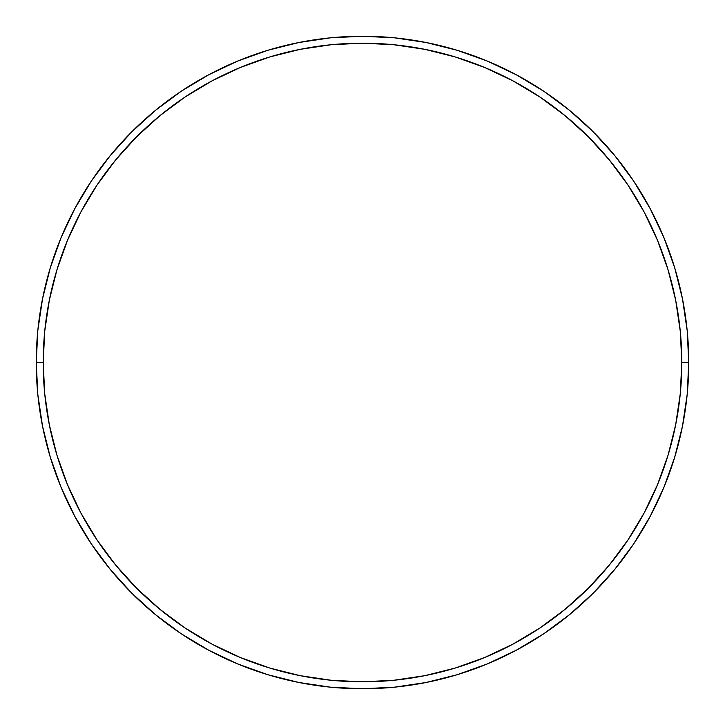 <?xml version="1.0" encoding="UTF-8"?>
<svg xmlns="http://www.w3.org/2000/svg" width="725" height="725" viewBox="0 0 725 725"><rect width="100%" height="100%" fill="white"/><g stroke="black" fill="none" stroke-linecap="round" stroke-linejoin="round"><path stroke-width="1.09" d="M36.25 362.5L43.192 362.5A319.308 319.308 0 0 1 362.5 43.192A319.308 319.308 0 0 1 681.808 362.5L688.75 362.5A326.25 326.25 0 0 0 362.5 36.25A326.25 326.25 0 0 0 36.25 362.5A326.25 326.25 0 0 1 362.5 36.25A326.25 326.25 0 0 1 688.75 362.5A326.25 326.25 0 0 1 362.5 688.75A326.25 326.25 0 0 1 36.25 362.5L37.818 330.518L42.521 298.854L50.297 267.797L61.081 237.646L74.775 208.709L91.232 181.241L110.309 155.531L131.805 131.805L155.531 110.309L181.241 91.232L208.709 74.775L237.646 61.081L267.797 50.297L298.854 42.521L330.518 37.818L362.5 36.25L394.482 37.818L426.146 42.521L457.203 50.297L487.354 61.081L516.291 74.775L543.759 91.232L569.469 110.309L593.195 131.805L614.691 155.531L633.768 181.241L650.225 208.709L663.919 237.646L674.703 267.797L682.479 298.854L687.182 330.518L688.75 362.5L687.182 394.482L682.479 426.146L674.703 457.203L663.919 487.354L650.225 516.291L633.768 543.759L614.691 569.469L593.195 593.195L569.469 614.691L543.759 633.768L516.291 650.225L487.354 663.919L457.203 674.703L426.146 682.479L394.482 687.182L362.5 688.75L330.518 687.182L298.854 682.479L267.797 674.703L237.646 663.919L208.709 650.225L181.241 633.768L155.531 614.691L131.805 593.195L110.309 569.469L91.232 543.759L74.775 516.291L61.081 487.354L50.297 457.203L42.521 426.146L37.818 394.482L36.25 362.5A326.25 326.25 0 0 0 362.5 688.75A326.25 326.25 0 0 0 688.75 362.5L681.808 362.5L680.268 331.198L675.673 300.204L668.06 269.809L657.502 240.31L644.108 211.981L627.995 185.102L609.326 159.935L588.283 136.717L565.065 115.674L539.898 97.005L513.019 80.892L484.69 67.498L455.191 56.94L424.796 49.327L393.802 44.733L362.5 43.192L331.198 44.733L300.204 49.327L269.809 56.94L240.31 67.498L211.981 80.892L185.102 97.005L159.935 115.674L136.717 136.717L115.674 159.935L97.005 185.102L80.892 211.981L67.498 240.31L56.94 269.809L49.327 300.204L44.733 331.198L43.192 362.5L44.733 393.802L49.327 424.796L56.94 455.191L67.498 484.69L80.892 513.019L97.005 539.898L115.674 565.065L136.717 588.283L159.935 609.326L185.102 627.995L211.981 644.108L240.31 657.502L269.809 668.06L300.204 675.673L331.198 680.268L362.5 681.808L393.802 680.268L424.796 675.673L455.191 668.06L484.69 657.502L513.019 644.108L539.898 627.995L565.065 609.326L588.283 588.283L609.326 565.065L627.995 539.898L644.108 513.019L657.502 484.69L668.06 455.191L675.673 424.796L680.268 393.802L681.808 362.5A319.308 319.308 0 0 1 362.5 681.808A319.308 319.308 0 0 1 43.192 362.5L36.25 362.5"/></g></svg>
